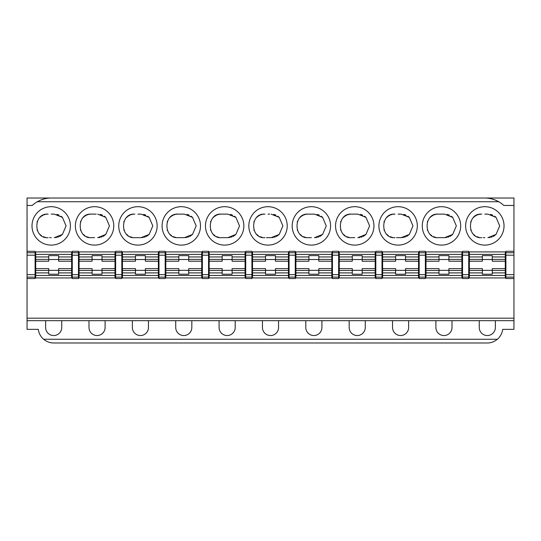 <?xml version="1.0" encoding="UTF-8"?>
<svg xmlns="http://www.w3.org/2000/svg" width="541" height="541" viewBox="0 0 541 541"><rect width="100%" height="100%" fill="white"/><g stroke="black" fill="none" stroke-linecap="round" stroke-linejoin="round"><path stroke-width="0.81" d="M382.622 275.457L418.551 275.457L418.551 277.932L382.622 277.932L382.622 256.948L395.633 256.948L395.633 255.636L405.54 255.636L405.54 261.215L418.551 261.215L418.551 259.389L405.54 259.389M405.54 256.948L418.551 256.948L418.551 259.389M425.368 252.721L425.368 251.295L419.174 251.295L419.174 252.721L425.368 252.721L425.368 255.196L419.174 255.196L419.174 252.721M425.368 274.659L425.368 278.554L419.174 278.554L419.174 274.659L425.368 274.659L425.368 255.196M403.775 214.412A11.767 11.767 0 0 1 406.007 215.156M407.867 216.19A11.767 11.767 0 0 1 409.334 217.387M401.206 237.668L398.108 237.668L401.206 237.668L409.334 234.415L412.979 225.901L409.341 217.387L401.206 214.128L399.752 214.128M409.334 234.415A11.767 11.767 0 0 1 408.705 234.97M408.002 235.511A11.767 11.767 0 0 1 407.231 236.011M406.967 236.16A11.767 11.767 0 0 1 406.392 236.464M405.48 236.863A11.767 11.767 0 0 1 404.499 237.201M403.458 237.452A11.767 11.767 0 0 1 402.355 237.614M438.372 214.128C423.387 212.816 423.36 238.966 438.372 237.668L444.567 237.668L452.695 234.415L456.34 225.901L452.702 217.387L444.567 214.128L438.372 214.128L441.47 214.128M443.113 214.128L444.567 214.128M398.108 237.668L396.472 237.668M483.201 237.668L484.837 237.668M268.025 214.128L269.661 214.128M252.539 275.457L288.461 275.457L288.461 277.932L252.539 277.932L252.539 251.917L288.461 251.917L288.461 254.392L252.539 254.392M251.917 252.721L251.917 255.196L245.722 255.196L245.722 251.295L251.917 251.295L251.917 252.721L245.722 252.721M202.361 252.721L202.361 251.295L208.555 251.295L208.555 255.196L202.361 255.196L202.361 252.721L208.555 252.721M165.81 275.457L201.739 275.457L201.739 277.932L165.81 277.932L165.81 270.466L178.821 270.466L178.821 274.219L188.728 274.219L188.728 270.466L201.739 270.466L201.739 261.215L188.728 261.215L188.728 255.636L178.821 255.636L178.821 259.389L165.81 259.389L165.81 251.917L201.739 251.917L201.739 254.392L165.81 254.392M209.171 275.457L245.1 275.457L245.1 277.932L209.171 277.932L209.171 270.466L222.182 270.466L222.182 268.64L209.171 268.64L209.171 251.917L245.1 251.917L245.1 254.392L209.171 254.392M222.182 270.466L222.182 272.901L209.171 272.901M232.096 270.466L245.1 270.466L245.1 268.64L232.096 268.64L232.096 274.219L222.182 274.219L222.182 272.901M201.739 261.215L201.739 259.389L188.728 259.389M202.361 277.127L202.361 278.554L208.555 278.554L208.555 277.127L202.361 277.127L202.361 255.196M209.171 256.948L222.182 256.948L222.182 259.389L209.171 259.389M202.361 274.659L208.555 274.659L208.555 277.127M186.963 214.412A11.767 11.767 0 0 1 189.194 215.156M191.047 216.19A11.767 11.767 0 0 1 192.522 217.387M184.393 237.668L181.296 237.668L184.393 237.668L192.522 234.415L196.167 225.901L192.528 217.387L184.393 214.128L182.939 214.128M192.522 234.415A11.767 11.767 0 0 1 191.893 234.97M191.189 235.511A11.767 11.767 0 0 1 190.418 236.011M190.155 236.16A11.767 11.767 0 0 1 189.58 236.464M188.667 236.863A11.767 11.767 0 0 1 187.686 237.201M186.645 237.452A11.767 11.767 0 0 1 185.543 237.614M221.56 214.128L224.657 214.128L221.56 214.128C206.574 212.816 206.547 238.966 221.56 237.668L227.754 237.668L235.883 234.415L239.528 225.901L235.89 217.387L227.754 214.128L226.3 214.128M218.997 237.384A11.767 11.767 0 0 1 216.758 236.64M214.905 235.605A11.767 11.767 0 0 1 213.431 234.409M210.713 230.459A11.767 11.767 0 0 1 210.523 229.979M210.51 221.851A11.767 11.767 0 0 1 210.72 221.323M213.438 217.381A11.767 11.767 0 0 1 214.067 216.826M214.763 216.292A11.767 11.767 0 0 1 215.534 215.791M215.859 215.602A11.767 11.767 0 0 1 216.38 215.332M217.293 214.933A11.767 11.767 0 0 1 218.273 214.601M219.315 214.344A11.767 11.767 0 0 1 220.41 214.182M222.182 256.948L222.182 255.636L232.096 255.636L232.096 261.215L245.1 261.215L245.1 259.389L232.096 259.389M209.171 261.215L222.182 261.215L222.182 259.389M208.555 274.659L208.555 255.196M201.739 270.466L201.739 272.901L188.728 272.901M188.728 270.466L188.728 268.64L201.739 268.64M219.085 327.488A8.054 8.054 0 0 0 227.139 335.542A8.054 8.054 0 0 0 235.193 327.488A8.054 8.054 0 0 1 227.139 335.542A8.054 8.054 0 0 1 219.085 327.488L219.085 320.678M224.657 214.128L227.754 214.128M289.083 252.721L289.083 251.295L295.278 251.295L295.278 255.196L289.083 255.196L289.083 252.721L295.278 252.721M398.108 214.128L401.206 214.128M513.95 205.458L503.786 205.458A27.875 27.875 0 0 0 498.741 201.739C494.237 199.277 489.598 198.04 484.837 198.02L513.95 198.02L513.95 251.295L505.896 251.295L505.896 252.721L513.95 252.721L513.95 255.196L505.896 255.196L505.896 274.659L513.95 274.659L513.95 277.127L505.896 277.127L505.896 274.659M35.104 274.659L35.104 277.127L27.05 277.127L27.05 274.659L35.104 274.659L35.104 255.196L27.05 255.196L27.05 198.02L484.837 198.02A27.875 27.875 0 0 1 498.741 201.739L37.302 201.739C41.779 199.244 46.418 198.006 51.212 198.02A27.875 27.875 0 0 0 47.006 198.344M44.146 198.932A27.875 27.875 0 0 0 42.583 199.392M41.157 199.9A27.875 27.875 0 0 0 39.845 200.447M38.56 201.063A27.875 27.875 0 0 0 32.257 205.458L27.05 205.458M27.05 277.127L27.05 329.347L38.31 329.347A15.486 15.486 0 0 0 43.625 339.261L497.375 339.261A15.486 15.486 0 0 0 502.69 329.347L513.95 329.347L513.95 277.127M27.05 255.196L27.05 274.659M94.574 214.128L91.476 214.128C76.484 212.816 76.457 238.966 91.476 237.668L94.574 237.668M88.907 237.384A11.767 11.767 0 0 1 86.668 236.64M84.815 235.605A11.767 11.767 0 0 1 83.341 234.409M80.623 230.459A11.767 11.767 0 0 1 80.433 229.979M80.42 221.851A11.767 11.767 0 0 1 80.629 221.323M83.348 217.381A11.767 11.767 0 0 1 83.977 216.826M84.68 216.292A11.767 11.767 0 0 1 85.451 215.791M85.776 215.602A11.767 11.767 0 0 1 86.29 215.332M87.202 214.933A11.767 11.767 0 0 1 88.183 214.601M89.224 214.344A11.767 11.767 0 0 1 90.327 214.182M49.576 237.668L51.212 237.668M79.087 275.457L115.017 275.457L115.017 277.932L79.087 277.932L79.087 261.215L92.092 261.215L92.092 259.389L79.087 259.389L79.087 251.917L115.017 251.917L115.017 254.392L79.087 254.392M79.087 261.215L79.087 259.389M497.375 339.261C494.258 341.77 490.903 343.008 487.313 342.98L53.687 342.98C50.103 343.014 46.749 341.777 43.625 339.261M271.122 214.128L279.251 217.387L282.889 225.901L279.244 234.415L271.122 237.668L266.382 237.668M273.685 214.412A11.767 11.767 0 0 1 275.924 215.156M277.776 216.19A11.767 11.767 0 0 1 279.251 217.387M279.244 234.415A11.767 11.767 0 0 1 278.615 234.97M277.918 235.511A11.767 11.767 0 0 1 277.148 236.011M276.884 236.16A11.767 11.767 0 0 1 276.302 236.464M275.389 236.863A11.767 11.767 0 0 1 274.409 237.201M273.367 237.452A11.767 11.767 0 0 1 272.265 237.614M262.358 237.384A11.767 11.767 0 0 1 260.12 236.64M258.267 235.605A11.767 11.767 0 0 1 256.792 234.409M254.074 230.459A11.767 11.767 0 0 1 253.885 229.979M253.871 221.851A11.767 11.767 0 0 1 254.081 221.323M256.799 217.381A11.767 11.767 0 0 1 257.428 216.826M258.131 216.292A11.767 11.767 0 0 1 258.902 215.791M259.227 215.602A11.767 11.767 0 0 1 259.741 215.332M260.654 214.933A11.767 11.767 0 0 1 261.634 214.601M262.676 214.344A11.767 11.767 0 0 1 263.778 214.182M295.9 275.457L331.829 275.457L331.829 277.932L295.9 277.932L295.9 270.466L308.904 270.466L308.904 268.64L295.9 268.64L295.9 261.215L308.904 261.215L308.904 259.389L295.9 259.389L295.9 251.917L331.829 251.917L331.829 254.392L295.9 254.392M295.9 270.466L295.9 268.64M308.289 214.128L311.386 214.128L308.289 214.128C293.296 212.816 293.269 238.966 308.289 237.668L311.386 237.668M305.719 237.384A11.767 11.767 0 0 1 303.481 236.64M301.628 235.605A11.767 11.767 0 0 1 300.154 234.409M297.442 230.459A11.767 11.767 0 0 1 297.246 229.979M297.232 221.851A11.767 11.767 0 0 1 297.442 221.323M300.16 217.381A11.767 11.767 0 0 1 300.789 216.826M301.493 216.292A11.767 11.767 0 0 1 302.263 215.791M302.588 215.602A11.767 11.767 0 0 1 303.102 215.332M304.015 214.933A11.767 11.767 0 0 1 304.996 214.601M306.037 214.344A11.767 11.767 0 0 1 307.139 214.182M252.539 270.466L265.543 270.466L265.543 274.219L275.457 274.219L275.457 268.64L288.461 268.64L288.461 259.389L275.457 259.389L275.457 261.215L288.461 261.215M275.457 270.466L288.461 270.466L288.461 268.64M278.554 320.678L278.554 327.488A8.054 8.054 0 0 1 270.5 335.542A8.054 8.054 0 0 1 262.446 327.488L262.446 320.678M305.807 327.488A8.054 8.054 0 0 0 313.861 335.542A8.054 8.054 0 0 0 321.915 327.488A8.054 8.054 0 0 1 313.861 335.542A8.054 8.054 0 0 1 305.807 327.488L305.807 320.678M295.9 261.215L295.9 259.389M289.083 274.659L295.278 274.659L295.278 278.554L289.083 278.554L289.083 255.196M275.457 259.389L275.457 256.948L288.461 256.948L288.461 254.392M288.461 256.948L288.461 259.389M288.461 270.466L288.461 272.901L275.457 272.901M288.461 275.457L288.461 272.901M175.724 327.488A8.054 8.054 0 0 0 183.778 335.542A8.054 8.054 0 0 0 191.825 327.488A8.054 8.054 0 0 1 183.778 335.542A8.054 8.054 0 0 1 175.724 327.488L175.724 320.678M122.449 275.457L158.378 275.457L158.378 277.932L122.449 277.932L122.449 270.466L135.46 270.466L135.46 274.219L145.367 274.219L145.367 268.64L158.378 268.64L158.378 261.215L145.367 261.215L145.367 255.636L135.46 255.636L135.46 259.389L122.449 259.389L122.449 251.917L158.378 251.917L158.378 254.392L122.449 254.392M145.367 270.466L158.378 270.466L158.378 272.901L145.367 272.901M158.993 274.659L165.188 274.659L165.188 278.554L158.993 278.554L158.993 251.295L165.188 251.295L165.188 255.196L158.993 255.196M165.188 274.659L165.188 255.196M165.81 270.466L165.81 261.215L178.821 261.215L178.821 259.389M178.199 214.128L181.296 214.128L178.199 214.128C163.213 212.816 163.179 238.966 178.199 237.668L181.296 237.668M175.629 237.384A11.767 11.767 0 0 1 173.397 236.64M171.538 235.605A11.767 11.767 0 0 1 170.07 234.409M167.352 230.459A11.767 11.767 0 0 1 167.162 229.979M167.149 221.851A11.767 11.767 0 0 1 167.352 221.323M170.077 217.381A11.767 11.767 0 0 1 170.706 216.826M171.402 216.292A11.767 11.767 0 0 1 172.173 215.791M172.498 215.602A11.767 11.767 0 0 1 173.019 215.332M173.925 214.933A11.767 11.767 0 0 1 174.905 214.601M175.953 214.344A11.767 11.767 0 0 1 177.049 214.182M143.602 214.412A11.767 11.767 0 0 1 145.833 215.156M147.686 216.19A11.767 11.767 0 0 1 149.16 217.387M141.032 237.668L137.935 237.668L141.032 237.668L149.16 234.415L152.799 225.901L149.16 217.387L141.032 214.128L139.571 214.128M149.16 234.415A11.767 11.767 0 0 1 148.525 234.97M147.828 235.511A11.767 11.767 0 0 1 147.057 236.011M146.794 236.16A11.767 11.767 0 0 1 146.212 236.464M145.306 236.863A11.767 11.767 0 0 1 144.325 237.201M143.277 237.452A11.767 11.767 0 0 1 142.182 237.614M158.378 261.215L158.378 259.389L145.367 259.389M178.821 270.466L178.821 268.64L165.81 268.64M121.826 252.721L121.826 255.196L115.632 255.196L115.632 251.295L121.826 251.295L121.826 252.721L115.632 252.721M122.449 270.466L122.449 259.389M48.731 259.518L58.644 259.518M35.72 275.457L71.649 275.457L71.649 277.932L35.72 277.932L35.72 256.948L48.731 256.948L48.731 255.636L58.644 255.636L58.644 261.215L71.649 261.215L71.649 259.389L58.644 259.389M72.271 277.127L72.271 278.554L78.465 278.554L78.465 277.127L72.271 277.127L72.271 251.295L78.465 251.295L78.465 255.196L72.271 255.196M61.742 320.678L61.742 327.488A8.054 8.054 0 0 1 53.687 335.542A8.054 8.054 0 0 1 45.633 327.488L45.633 320.678M27.05 251.295L35.104 251.295L35.104 255.196M72.271 274.659L78.465 274.659L78.465 255.196M45.545 237.384A11.767 11.767 0 0 1 43.307 236.64M41.454 235.605A11.767 11.767 0 0 1 39.98 234.409M37.261 230.459A11.767 11.767 0 0 1 37.072 229.979M37.059 221.851A11.767 11.767 0 0 1 37.268 221.323M39.987 217.381A11.767 11.767 0 0 1 40.616 216.826M41.319 216.292A11.767 11.767 0 0 1 42.083 215.791M42.414 215.602A11.767 11.767 0 0 1 42.928 215.332M43.841 214.933A11.767 11.767 0 0 1 44.822 214.601M45.863 214.344A11.767 11.767 0 0 1 46.966 214.182M56.873 214.412A11.767 11.767 0 0 1 59.111 215.156M60.964 216.19A11.767 11.767 0 0 1 62.438 217.387M54.31 237.668L62.431 234.415L66.076 225.901L62.438 217.387L54.31 214.128L52.842 214.128M62.431 234.415A11.767 11.767 0 0 1 61.802 234.97M61.106 235.511A11.767 11.767 0 0 1 60.335 236.011M60.071 236.16A11.767 11.767 0 0 1 59.49 236.464M58.577 236.863A11.767 11.767 0 0 1 57.596 237.201M56.555 237.452A11.767 11.767 0 0 1 55.453 237.614M54.31 214.128L51.206 214.128M27.05 278.554L35.104 278.554L35.104 277.127M48.115 214.128C33.123 212.816 33.096 238.966 48.115 237.668M35.72 256.948L35.72 251.917L71.649 251.917L71.649 254.392L35.72 254.392M88.995 327.488A8.054 8.054 0 0 0 97.049 335.542A8.054 8.054 0 0 0 105.103 327.488A8.054 8.054 0 0 1 97.049 335.542A8.054 8.054 0 0 1 88.995 327.488L88.995 320.678M79.087 270.466L92.092 270.466L92.092 274.219L102.006 274.219L102.006 268.64L115.017 268.64L115.017 261.215L102.006 261.215L102.006 255.636L92.092 255.636L92.092 259.389M92.092 270.338L102.006 270.338M92.092 259.518L102.006 259.518M102.006 256.948L115.017 256.948L115.017 254.392M115.017 275.457L115.017 272.901L102.006 272.901M79.087 268.64L92.092 268.64L92.092 270.466M113.772 225.901A19.206 19.206 0 0 0 84.971 209.266A19.206 19.206 0 0 0 84.971 242.53A19.206 19.206 0 0 0 113.772 225.901M96.203 214.128L91.476 214.128M92.937 237.668L91.476 237.668M137.935 214.128L141.032 214.128M181.296 214.128L184.393 214.128M35.72 270.466L48.731 270.466L48.731 268.64L35.72 268.64M48.731 270.466L48.731 272.901L35.72 272.901M58.644 270.466L71.649 270.466L71.649 268.64L58.644 268.64L58.644 274.219L48.731 274.219L48.731 272.901M209.171 270.466L209.171 268.64M232.096 256.948L245.1 256.948L245.1 254.392M245.1 256.948L245.1 259.389M245.1 268.64L245.1 261.215M245.1 270.466L245.1 272.901L232.096 272.901M245.1 275.457L245.1 272.901M243.863 225.901A19.206 19.206 0 0 0 215.061 209.266A19.206 19.206 0 0 0 215.061 242.53A19.206 19.206 0 0 0 243.863 225.901M165.81 261.215L165.81 259.389M188.728 256.948L201.739 256.948L201.739 254.392M201.739 256.948L201.739 259.389M201.739 275.457L201.739 272.901M200.501 225.901A19.206 19.206 0 0 0 171.693 209.266A19.206 19.206 0 0 0 171.693 242.53A19.206 19.206 0 0 0 200.501 225.901M145.367 256.948L158.378 256.948L158.378 254.392M158.378 256.948L158.378 259.389M158.378 270.466L158.378 268.64M158.378 275.457L158.378 272.901M157.14 225.901A19.206 19.206 0 0 0 128.332 209.266A19.206 19.206 0 0 0 128.332 242.53A19.206 19.206 0 0 0 157.14 225.901M115.017 256.948L115.017 259.389L102.006 259.389M115.017 261.215L115.017 259.389M102.006 270.466L115.017 270.466L115.017 268.64M115.017 270.466L115.017 272.901M78.465 274.659L78.465 277.127M58.644 256.948L71.649 256.948L71.649 254.392M71.649 256.948L71.649 259.389M71.649 268.64L71.649 261.215M71.649 270.466L71.649 272.901L58.644 272.901M71.649 275.457L71.649 272.901M70.411 225.901A19.206 19.206 0 0 0 41.61 209.266A19.206 19.206 0 0 0 41.61 242.53A19.206 19.206 0 0 0 70.411 225.901M115.632 274.659L121.826 274.659L121.826 278.554L115.632 278.554L115.632 255.196M121.826 274.659L121.826 255.196M245.722 274.659L251.917 274.659L251.917 278.554L245.722 278.554L245.722 255.196M251.917 274.659L251.917 255.196M148.464 327.488A8.054 8.054 0 0 1 140.41 335.542A8.054 8.054 0 0 1 132.362 327.488A8.054 8.054 0 0 0 140.41 335.542A8.054 8.054 0 0 0 148.464 327.488L148.464 320.678M235.193 320.678L235.193 327.488M191.825 320.678L191.825 327.488M132.362 327.488L132.362 320.678M105.103 320.678L105.103 327.488M513.95 274.659L513.95 255.196M505.896 255.196L505.896 252.721M513.95 252.721L513.95 251.295M513.95 278.554L505.896 278.554L505.896 277.127M492.269 270.466L505.28 270.466L505.28 268.64L492.269 268.64L492.269 274.219L482.356 274.219L482.356 272.901L469.351 272.901L469.351 261.215L482.356 261.215L482.356 259.389L469.351 259.389L469.351 251.917L505.28 251.917L505.28 254.392L469.351 254.392M505.28 270.466L505.28 272.901L492.269 272.901M469.351 256.948L482.356 256.948L482.356 255.636L492.269 255.636L492.269 261.215L505.28 261.215L505.28 259.389L492.269 259.389M492.269 256.948L505.28 256.948L505.28 259.389M505.28 256.948L505.28 254.392M505.28 268.64L505.28 261.215M505.28 275.457L505.28 277.932L469.351 277.932L469.351 275.457L505.28 275.457L505.28 272.901M495.367 320.678L495.367 327.488A8.054 8.054 0 0 1 487.313 335.542A8.054 8.054 0 0 1 479.258 327.488A8.054 8.054 0 0 0 487.313 335.542A8.054 8.054 0 0 0 495.367 327.488M490.498 214.412A11.767 11.767 0 0 1 492.736 215.156M494.589 216.19A11.767 11.767 0 0 1 496.063 217.387M487.935 237.668L496.056 234.415L499.701 225.901L496.063 217.387L487.935 214.128L486.467 214.128M496.056 234.415A11.767 11.767 0 0 1 495.428 234.97M494.731 235.511A11.767 11.767 0 0 1 493.96 236.011M493.696 236.16A11.767 11.767 0 0 1 493.115 236.464M492.202 236.863A11.767 11.767 0 0 1 491.221 237.201M490.18 237.452A11.767 11.767 0 0 1 489.084 237.614M487.935 214.128L484.831 214.128M479.17 237.384A11.767 11.767 0 0 1 476.932 236.64M475.079 235.605A11.767 11.767 0 0 1 473.605 234.409M470.886 230.459A11.767 11.767 0 0 1 470.697 229.979M470.684 221.851A11.767 11.767 0 0 1 470.893 221.323M473.612 217.381A11.767 11.767 0 0 1 474.241 216.826M474.944 216.292A11.767 11.767 0 0 1 475.715 215.791M476.039 215.602A11.767 11.767 0 0 1 476.553 215.332M477.466 214.933A11.767 11.767 0 0 1 478.447 214.601M479.488 214.344A11.767 11.767 0 0 1 480.591 214.182M482.356 270.338L492.269 270.338M482.356 259.518L492.269 259.518M469.351 268.64L482.356 268.64L482.356 272.901M469.351 275.457L469.351 272.901M504.036 225.901A19.206 19.206 0 0 0 475.235 209.266A19.206 19.206 0 0 0 475.235 242.53A19.206 19.206 0 0 0 504.036 225.901M481.74 214.128C466.748 212.816 466.721 238.966 481.74 237.668M444.567 237.668L441.476 237.668M439.833 237.668L438.372 237.668M425.983 275.457L461.913 275.457L461.913 277.932L425.983 277.932L425.983 261.215L438.994 261.215L438.994 259.389L425.983 259.389L425.983 251.917L461.913 251.917L461.913 254.392L425.983 254.392M425.983 270.466L438.994 270.466L438.994 274.219L448.908 274.219L448.908 268.64L461.913 268.64L461.913 261.215L448.908 261.215L448.908 255.636L438.994 255.636L438.994 259.389M461.913 275.457L461.913 272.901L448.908 272.901M448.908 256.948L461.913 256.948L461.913 254.392M438.994 259.518L448.908 259.518M425.983 268.64L438.994 268.64L438.994 270.466M438.994 270.338L448.908 270.338M435.897 327.488A8.054 8.054 0 0 0 443.951 335.542A8.054 8.054 0 0 0 452.005 327.488A8.054 8.054 0 0 1 443.951 335.542A8.054 8.054 0 0 1 435.897 327.488L435.897 320.678M460.675 225.901A19.206 19.206 0 0 0 431.874 209.266A19.206 19.206 0 0 0 431.874 242.53A19.206 19.206 0 0 0 460.675 225.901M435.809 237.384A11.767 11.767 0 0 1 433.571 236.64M431.718 235.605A11.767 11.767 0 0 1 430.244 234.409M427.525 230.459A11.767 11.767 0 0 1 427.336 229.979M427.322 221.851A11.767 11.767 0 0 1 427.532 221.323M430.251 217.381A11.767 11.767 0 0 1 430.879 216.826M431.576 216.292A11.767 11.767 0 0 1 432.347 215.791M432.672 215.602A11.767 11.767 0 0 1 433.192 215.332M434.105 214.933A11.767 11.767 0 0 1 435.086 214.601M436.127 214.344A11.767 11.767 0 0 1 437.229 214.182M447.137 214.412A11.767 11.767 0 0 1 449.368 215.156M451.228 216.19A11.767 11.767 0 0 1 452.702 217.387M452.695 234.415A11.767 11.767 0 0 1 452.066 234.97M451.363 235.511A11.767 11.767 0 0 1 450.592 236.011M450.328 236.16A11.767 11.767 0 0 1 449.754 236.464M448.841 236.863A11.767 11.767 0 0 1 447.86 237.201M446.819 237.452A11.767 11.767 0 0 1 445.716 237.614M469.351 261.215L469.351 259.389M482.356 256.948L482.356 259.389M462.535 274.659L468.729 274.659L468.729 277.127L462.535 277.127L462.535 251.295L468.729 251.295L468.729 255.196L462.535 255.196M468.729 274.659L468.729 255.196M462.535 277.127L462.535 278.554L468.729 278.554L468.729 277.127M461.913 256.948L461.913 259.389L448.908 259.389M461.913 261.215L461.913 259.389M448.908 270.466L461.913 270.466L461.913 268.64M461.913 270.466L461.913 272.901M452.005 320.678L452.005 327.488M479.258 327.488L479.258 320.678M308.904 270.466L308.904 272.901L295.9 272.901M318.818 270.466L331.829 270.466L331.829 268.64L318.818 268.64L318.818 274.219L308.904 274.219L308.904 272.901M295.9 256.948L308.904 256.948L308.904 255.636L318.818 255.636L318.818 261.215L331.829 261.215L331.829 259.389L318.818 259.389M308.904 256.948L308.904 259.389M295.278 274.659L295.278 255.196M331.829 275.457L331.829 272.901L318.818 272.901M308.904 270.338L318.818 270.338M331.829 268.64L331.829 261.215M308.904 259.518L318.818 259.518M318.818 256.948L331.829 256.948L331.829 254.392M309.743 237.668L308.289 237.668M317.046 214.412A11.767 11.767 0 0 1 319.285 215.156M321.138 216.19A11.767 11.767 0 0 1 322.612 217.387M314.483 237.668L322.612 234.415L326.25 225.901L322.612 217.387L314.483 214.128L313.023 214.128M322.605 234.415A11.767 11.767 0 0 1 321.976 234.97M321.28 235.511A11.767 11.767 0 0 1 320.509 236.011M320.245 236.16A11.767 11.767 0 0 1 319.663 236.464M318.75 236.863A11.767 11.767 0 0 1 317.777 237.201M316.728 237.452A11.767 11.767 0 0 1 315.633 237.614M311.386 214.128L314.483 214.128M275.457 256.948L275.457 255.636L265.543 255.636L265.543 259.389L252.539 259.389M330.585 225.901A19.206 19.206 0 0 0 301.783 209.266A19.206 19.206 0 0 0 301.783 242.53A19.206 19.206 0 0 0 330.585 225.901M339.261 275.457L375.19 275.457L375.19 277.932L339.261 277.932L339.261 270.466L352.272 270.466L352.272 268.64L339.261 268.64L339.261 261.215L352.272 261.215L352.272 259.389L339.261 259.389L339.261 251.917L375.19 251.917L375.19 254.392L339.261 254.392M352.272 270.466L352.272 272.901L339.261 272.901M362.179 270.466L375.19 270.466L375.19 268.64L362.179 268.64L362.179 274.219L352.272 274.219L352.272 272.901M339.261 256.948L352.272 256.948L352.272 255.636L362.179 255.636L362.179 261.215L375.19 261.215L375.19 259.389L362.179 259.389M352.272 256.948L352.272 259.389M351.65 214.128L354.747 214.128L351.65 214.128C336.664 212.816 336.63 238.966 351.65 237.668L354.747 237.668M349.08 237.384A11.767 11.767 0 0 1 346.849 236.64M344.989 235.605A11.767 11.767 0 0 1 343.515 234.409M340.803 230.459A11.767 11.767 0 0 1 340.614 229.979M340.6 221.851A11.767 11.767 0 0 1 340.803 221.323M343.521 217.381A11.767 11.767 0 0 1 344.157 216.826M344.854 216.292A11.767 11.767 0 0 1 345.625 215.791M345.949 215.602A11.767 11.767 0 0 1 346.463 215.332M347.376 214.933A11.767 11.767 0 0 1 348.357 214.601M349.398 214.344A11.767 11.767 0 0 1 350.5 214.182M332.445 274.659L338.639 274.659L338.639 277.127L332.445 277.127L332.445 251.295L338.639 251.295L338.639 255.196L332.445 255.196M338.639 274.659L338.639 255.196M339.261 261.215L339.261 259.389M339.261 270.466L339.261 268.64M375.19 275.457L375.19 272.901L362.179 272.901M352.272 270.338L362.179 270.338M375.19 268.64L375.19 261.215M352.272 259.518L362.179 259.518M362.179 256.948L375.19 256.948L375.19 254.392M353.111 237.668L351.65 237.668M360.414 214.412A11.767 11.767 0 0 1 362.646 215.156M364.499 216.19A11.767 11.767 0 0 1 365.973 217.387M357.844 237.668L365.973 234.415L369.611 225.901L365.973 217.387L357.844 214.128L356.391 214.128M365.973 234.415A11.767 11.767 0 0 1 365.337 234.97M364.641 235.511A11.767 11.767 0 0 1 363.87 236.011M363.606 236.16A11.767 11.767 0 0 1 363.031 236.464M362.118 236.863A11.767 11.767 0 0 1 361.138 237.201M360.096 237.452A11.767 11.767 0 0 1 358.994 237.614M354.747 214.128L357.844 214.128M331.829 270.466L331.829 272.901M331.829 256.948L331.829 259.389M349.175 327.488A8.054 8.054 0 0 0 357.222 335.542A8.054 8.054 0 0 0 365.276 327.488A8.054 8.054 0 0 1 357.222 335.542A8.054 8.054 0 0 1 349.175 327.488L349.175 320.678M321.915 320.678L321.915 327.488M338.639 277.127L338.639 278.554L332.445 278.554L332.445 277.127M373.953 225.901A19.206 19.206 0 0 0 345.144 209.266A19.206 19.206 0 0 0 345.144 242.53A19.206 19.206 0 0 0 373.953 225.901M382.622 270.466L395.633 270.466L395.633 268.64L382.622 268.64M395.633 270.466L395.633 272.901L382.622 272.901M405.54 270.466L418.551 270.466L418.551 268.64L405.54 268.64L405.54 274.219L395.633 274.219L395.633 272.901M395.633 256.948L395.633 259.389L382.622 259.389M382.622 261.215L395.633 261.215L395.633 259.389M395.011 214.128C380.025 212.816 379.992 238.966 395.011 237.668M392.441 237.384A11.767 11.767 0 0 1 390.21 236.64M388.35 235.605A11.767 11.767 0 0 1 386.883 234.409M384.164 230.459A11.767 11.767 0 0 1 383.975 229.979M383.961 221.851A11.767 11.767 0 0 1 384.164 221.323M386.889 217.381A11.767 11.767 0 0 1 387.518 216.826M388.215 216.292A11.767 11.767 0 0 1 388.986 215.791M389.31 215.602A11.767 11.767 0 0 1 389.831 215.332M390.744 214.933A11.767 11.767 0 0 1 391.718 214.601M392.766 214.344A11.767 11.767 0 0 1 393.862 214.182M375.812 274.659L382.007 274.659L382.007 277.127L375.812 277.127L375.812 251.295L382.007 251.295L382.007 255.196L375.812 255.196M382.007 274.659L382.007 255.196M418.551 275.457L418.551 272.901L405.54 272.901M395.633 270.338L405.54 270.338M418.551 268.64L418.551 261.215M395.633 259.518L405.54 259.518M418.551 256.948L418.551 254.392L382.622 254.392L382.622 251.917L418.551 251.917L418.551 254.392M382.622 256.948L382.622 254.392M375.19 270.466L375.19 272.901M375.19 256.948L375.19 259.389M392.536 327.488A8.054 8.054 0 0 0 400.59 335.542A8.054 8.054 0 0 0 408.638 327.488A8.054 8.054 0 0 1 400.59 335.542A8.054 8.054 0 0 1 392.536 327.488L392.536 320.678M365.276 320.678L365.276 327.488M382.007 277.127L382.007 278.554L375.812 278.554L375.812 277.127M417.314 225.901A19.206 19.206 0 0 0 388.506 209.266A19.206 19.206 0 0 0 388.506 242.53A19.206 19.206 0 0 0 417.314 225.901M419.174 274.659L419.174 255.196M425.983 261.215L425.983 259.389M418.551 270.466L418.551 272.901M408.638 320.678L408.638 327.488M287.224 225.901A19.206 19.206 0 0 0 258.422 209.266A19.206 19.206 0 0 0 258.422 242.53A19.206 19.206 0 0 0 287.224 225.901M27.05 318.196L513.95 318.196M262.446 327.488A8.054 8.054 0 0 0 270.5 335.542A8.054 8.054 0 0 0 278.554 327.488M264.928 214.128C249.935 212.816 249.908 238.966 264.928 237.668M271.122 237.668L268.025 237.668M230.324 214.412A11.767 11.767 0 0 1 232.556 215.156M234.415 216.19A11.767 11.767 0 0 1 235.89 217.387M235.883 234.415A11.767 11.767 0 0 1 235.254 234.97M234.551 235.511A11.767 11.767 0 0 1 233.78 236.011M233.516 236.16A11.767 11.767 0 0 1 232.941 236.464M232.028 236.863A11.767 11.767 0 0 1 231.048 237.201M230.006 237.452A11.767 11.767 0 0 1 228.904 237.614M265.543 270.466L265.543 268.64L252.539 268.64M252.539 261.215L265.543 261.215L265.543 259.389M48.731 256.948L48.731 259.389L35.72 259.389M97.671 237.668L105.799 234.415L109.438 225.901L105.799 217.387L97.671 214.128M134.837 214.128C119.852 212.816 119.818 238.966 134.837 237.668L137.935 237.668M100.234 214.412A11.767 11.767 0 0 1 102.472 215.156M104.325 216.19A11.767 11.767 0 0 1 105.799 217.387M105.793 234.415A11.767 11.767 0 0 1 105.164 234.97M104.467 235.511A11.767 11.767 0 0 1 103.696 236.011M103.432 236.16A11.767 11.767 0 0 1 102.851 236.464M101.938 236.863A11.767 11.767 0 0 1 100.957 237.201M99.916 237.452A11.767 11.767 0 0 1 98.82 237.614M132.268 237.384A11.767 11.767 0 0 1 130.036 236.64M128.176 235.605A11.767 11.767 0 0 1 126.702 234.409M123.99 230.459A11.767 11.767 0 0 1 123.801 229.979M123.788 221.851A11.767 11.767 0 0 1 123.99 221.323M126.709 217.381A11.767 11.767 0 0 1 127.338 216.826M128.041 216.292A11.767 11.767 0 0 1 128.812 215.791M129.137 215.602A11.767 11.767 0 0 1 129.651 215.332M130.564 214.933A11.767 11.767 0 0 1 131.544 214.601M132.586 214.344A11.767 11.767 0 0 1 133.688 214.182M265.543 270.338L275.457 270.338M265.543 259.518L275.457 259.518M179.659 237.668L178.199 237.668M122.449 261.215L135.46 261.215L135.46 259.389M135.46 270.466L135.46 268.64L122.449 268.64M35.72 261.215L48.731 261.215L48.731 259.389M135.46 270.338L145.367 270.338M178.821 259.518L188.728 259.518M178.821 270.338L188.728 270.338M227.754 237.668L224.657 237.668M223.02 237.668L221.56 237.668M222.182 259.518L232.096 259.518M222.182 270.338L232.096 270.338M136.291 237.668L134.837 237.668M27.05 320.678L513.95 320.678M48.731 270.338L58.644 270.338M135.46 259.518L145.367 259.518M178.821 272.901L165.81 272.901M165.188 277.127L158.993 277.127M165.81 256.948L178.821 256.948M158.993 252.721L165.188 252.721M27.05 252.721L35.104 252.721M79.087 256.948L92.092 256.948M92.092 272.901L79.087 272.901M72.271 252.721L78.465 252.721M121.826 277.127L115.632 277.127M251.917 277.127L245.722 277.127M438.994 272.901L425.983 272.901M425.983 256.948L438.994 256.948M469.351 270.466L482.356 270.466M462.535 252.721L468.729 252.721M295.278 277.127L289.083 277.127M332.445 252.721L338.639 252.721M375.812 252.721L382.007 252.721M425.368 277.127L419.174 277.127M252.539 256.948L265.543 256.948M265.543 272.901L252.539 272.901M135.46 272.901L122.449 272.901M122.449 256.948L135.46 256.948"/></g></svg>
